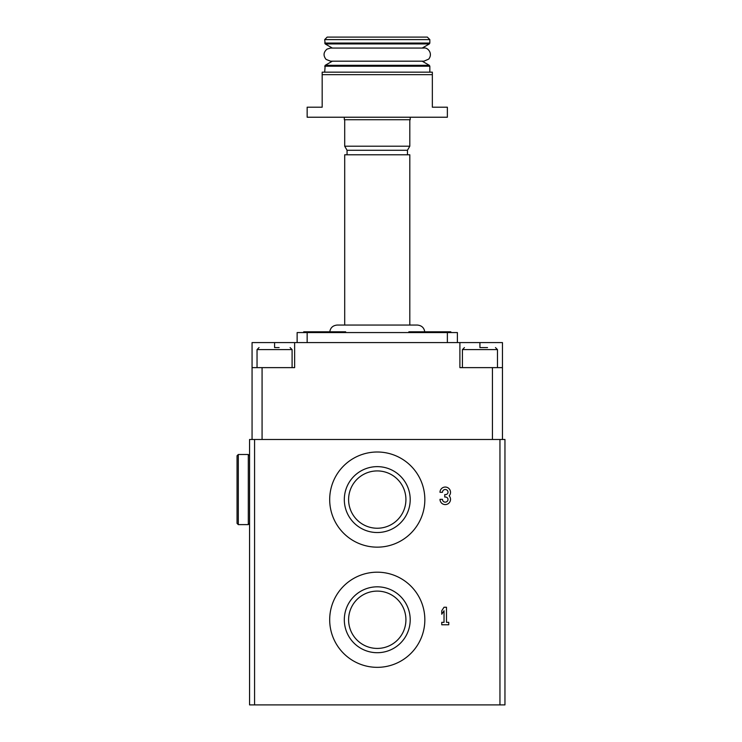 <?xml version="1.0" encoding="UTF-8"?>
<svg xmlns="http://www.w3.org/2000/svg" width="742" height="742" viewBox="0 0 742 742"><rect width="100%" height="100%" fill="white"/><g stroke="black" fill="none" stroke-linecap="round" stroke-linejoin="round"><path stroke-width="1.11" d="M254.571 439.487L254.571 704.9L249.562 704.9L249.562 439.487L504.959 439.487L504.959 704.9L499.95 704.9L499.95 439.487M252.067 439.487L252.067 342.581L459.892 342.581L459.892 367.624L502.455 367.624L502.455 439.487M252.067 367.624L294.63 367.624L294.63 342.581M479.926 347.59L479.926 342.581L502.455 342.581L502.455 367.624M479.926 342.581L459.892 342.581M432.345 74.654L432.345 72.159L322.176 72.159L322.176 107.21L307.151 107.21L307.151 117.227L447.37 117.227L447.37 107.21L432.345 107.21L432.345 74.654L322.176 74.654M457.387 342.581L457.387 332.564L297.134 332.564L297.134 342.581M444.031 622.325L441.75 622.325L441.75 624.773L448.762 624.773L448.762 622.325L446.489 622.325L446.489 607.244L444.031 607.244L441.75 610.749L441.75 614.255L444.031 610.749L444.031 622.325M442.455 499.329L439.997 499.329A5.259 5.259 0 0 0 447.138 504.235A5.259 5.259 0 0 0 449.179 495.823A5.259 5.259 0 0 0 447.138 487.401A5.259 5.259 0 0 0 439.997 492.317L442.455 492.317A2.801 2.801 0 0 1 447.686 490.916A2.458 2.458 0 0 1 445.562 494.599L444.736 494.599L444.736 497.047L445.562 497.047A2.458 2.458 0 0 1 447.686 500.729A2.801 2.801 0 0 1 442.455 499.329M329.689 499.579A47.571 47.571 0 0 1 401.051 458.38A47.571 47.571 0 0 1 401.051 540.779A47.571 47.571 0 0 1 329.689 499.579M329.689 619.765A47.571 47.571 0 0 1 401.051 578.565A47.571 47.571 0 0 1 401.051 660.964A47.571 47.571 0 0 1 329.689 619.765M254.571 704.9L499.95 704.9M324.681 39.604L429.841 39.604L427.336 37.1L327.185 37.1L324.681 39.604L325.182 43.926L429.34 43.926L429.841 43.064L324.681 43.064M410.205 117.227L410.205 119.731L344.316 119.731L344.316 117.227M409.807 119.731L409.807 146.202L344.705 146.202L344.705 119.731M409.807 146.202L407.46 150.274L347.061 150.274L344.705 146.202M409.807 325.052L409.807 154.781L344.705 154.781L344.705 325.052M424.832 332.564C424.387 328.001 421.883 325.497 417.319 325.052L337.193 325.052C332.629 325.497 330.134 328.001 329.689 332.564M303.691 332.564L303.691 331.813L345.661 331.813L345.661 332.564M408.861 332.564L408.861 331.813L450.83 331.813L450.83 332.564M279.122 347.59L274.874 347.59M487.522 347.59L480.259 347.59M344.316 619.765A32.945 32.945 0 0 1 393.733 591.235A32.945 32.945 0 0 1 393.733 648.295A32.945 32.945 0 0 1 344.316 619.765M348.601 619.765A28.66 28.66 0 0 1 391.59 594.945A28.66 28.66 0 0 1 391.59 644.585A28.66 28.66 0 0 1 348.601 619.765M344.316 499.579A32.945 32.945 0 0 1 393.733 471.049A32.945 32.945 0 0 1 393.733 528.109A32.945 32.945 0 0 1 344.316 499.579M348.601 499.579A28.66 28.66 0 0 1 391.59 474.759A28.66 28.66 0 0 1 391.59 524.399A28.66 28.66 0 0 1 348.601 499.579M238.293 454.503L237.041 455.755L237.041 523.36L238.293 524.613L248.31 524.613L248.31 454.503L238.293 454.503L238.293 524.613M262.074 439.487L262.074 367.624M492.438 439.487L492.438 367.624M307.151 332.564L307.151 342.581M447.37 332.564L447.37 342.581M422.179 61.187L429.34 65.324L325.182 65.324L324.681 72.159M429.34 65.324L429.841 66.196L324.681 66.196M274.596 347.59L274.596 342.581M290.094 347.59L292.098 349.593L257.038 349.593L259.041 347.59M495.48 347.59L497.483 349.593L462.424 349.593L464.427 347.59M429.841 39.604L429.841 43.064M422.179 48.063L429.34 43.926M325.182 65.324L332.342 61.187L330.589 61.187L423.932 61.187L428.718 59.11C433.319 53.276 427.383 47.117 423.932 48.063L330.589 48.063L332.342 48.063L325.182 43.926M330.589 61.187L326.1 59.416C323.085 55.659 323.41 52.218 327.064 49.093L330.589 48.063M429.841 66.196L429.841 72.159M347.061 150.274L347.061 154.781M407.46 150.274L407.46 154.781M257.038 349.593L257.038 367.624M292.098 349.593L292.098 367.624M462.424 349.593L462.424 367.624M497.483 349.593L497.483 367.624M249.562 455.755L248.31 454.503M249.562 523.36L248.31 524.613"/></g></svg>
